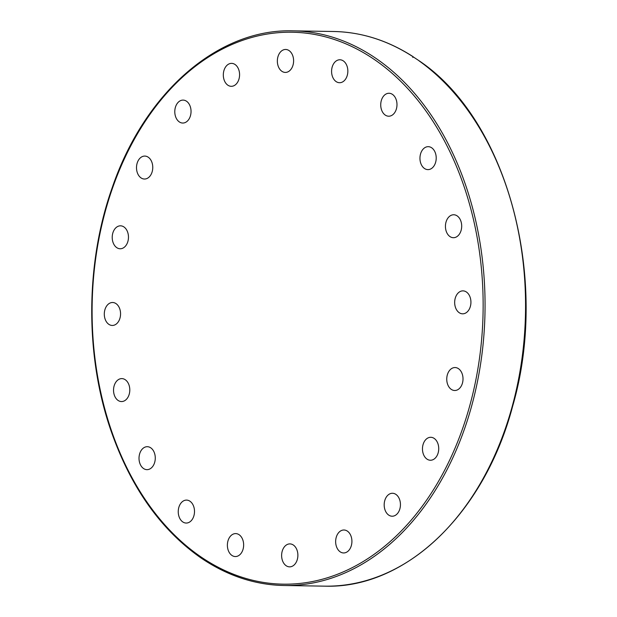 <?xml version="1.0" encoding="UTF-8"?>
<svg xmlns="http://www.w3.org/2000/svg" width="617" height="617" viewBox="0 0 617 617"><rect width="100%" height="100%" fill="white"/><g stroke="black" fill="none" stroke-linecap="round" stroke-linejoin="round"><path stroke-width="0.93" d="M419.005 60.813A277.357 196.468 90.9 0 1 519.506 374.141A277.357 196.468 90.9 0 1 324.619 586.15C405.724 588.996 484.53 513.305 512.681 406.094C549.793 278.66 507.328 120.531 419.822 61.253L413.251 56.895L412.773 57.481M201.52 558.177A277.357 196.468 -89.1 0 0 284.121 585.502A277.357 196.468 -89.1 0 0 479.771 369.074A277.357 196.468 -89.1 0 0 372.753 56.24A277.357 196.468 -89.1 0 0 293.036 30.85L333.542 31.498C361.408 32.045 387.939 40.444 413.135 56.702L413.043 56.756M111.06 302.685A11.476 8.129 90.9 0 1 112.618 302.5A11.476 8.129 90.9 0 1 120.562 314.115A11.476 8.129 90.9 0 1 112.24 325.452A11.476 8.129 90.9 0 1 104.319 314.94A11.476 8.129 90.9 0 1 111.06 302.685M117.886 379.979A11.476 8.129 90.9 0 1 121.85 378.607A11.476 8.129 90.9 0 1 129.794 390.214A11.476 8.129 90.9 0 1 121.487 401.559A11.476 8.129 90.9 0 1 113.752 392.828A11.476 8.129 90.9 0 1 117.886 379.979M141.324 450.248A11.476 8.129 90.9 0 1 147.332 446.7A11.476 8.129 90.9 0 1 155.276 458.308A11.476 8.129 90.9 0 1 146.962 469.653A11.476 8.129 90.9 0 1 139.619 462.627A11.476 8.129 90.9 0 1 141.324 450.248M179.084 506.611A11.476 8.129 90.9 0 1 186.558 500.102A11.476 8.129 90.9 0 1 194.502 511.709A11.476 8.129 90.9 0 1 186.187 523.054A11.476 8.129 90.9 0 1 179.084 506.611M227.465 543.546A11.476 8.129 90.9 0 1 235.694 533.597A11.476 8.129 90.9 0 1 243.646 545.204A11.476 8.129 90.9 0 1 235.332 556.549A11.476 8.129 90.9 0 1 227.465 543.546M281.738 557.436A11.476 8.129 90.9 0 1 289.936 543.901A11.476 8.129 90.9 0 1 297.88 555.501A11.476 8.129 90.9 0 1 289.574 566.853A11.476 8.129 90.9 0 1 281.738 557.436M336.581 546.932A11.476 8.129 90.9 0 1 343.97 530.003A11.476 8.129 90.9 0 1 351.914 541.61A11.476 8.129 90.9 0 1 343.6 552.955A11.476 8.129 90.9 0 1 336.581 546.932M386.635 513.051A11.476 8.129 90.9 0 1 384.815 500.418A11.476 8.129 90.9 0 1 392.497 493.268A11.476 8.129 90.9 0 1 400.441 504.876A11.476 8.129 90.9 0 1 392.127 516.221A11.476 8.129 90.9 0 1 386.635 513.051M426.995 459.11A11.476 8.129 90.9 0 1 422.699 446.153A11.476 8.129 90.9 0 1 430.782 437.291A11.476 8.129 90.9 0 1 438.726 448.898A11.476 8.129 90.9 0 1 430.411 460.243A11.476 8.129 90.9 0 1 426.995 459.11M453.711 390.399A11.476 8.129 90.9 0 1 446.777 378.206A11.476 8.129 90.9 0 1 455.053 367.547A11.476 8.129 90.9 0 1 463.012 379.147A11.476 8.129 90.9 0 1 454.698 390.499A11.476 8.129 90.9 0 1 453.711 390.399M464.169 313.637A11.476 8.129 90.9 0 1 462.611 313.822A11.476 8.129 90.9 0 1 454.667 302.207A11.476 8.129 90.9 0 1 462.989 290.869A11.476 8.129 90.9 0 1 470.91 301.381A11.476 8.129 90.9 0 1 464.169 313.637M457.344 236.334A11.476 8.129 90.9 0 1 453.379 237.707A11.476 8.129 90.9 0 1 445.435 226.107A11.476 8.129 90.9 0 1 453.742 214.762A11.476 8.129 90.9 0 1 461.477 223.485A11.476 8.129 90.9 0 1 457.344 236.334M433.905 166.066A11.476 8.129 90.9 0 1 427.897 169.621A11.476 8.129 90.9 0 1 419.953 158.014A11.476 8.129 90.9 0 1 428.267 146.669A11.476 8.129 90.9 0 1 435.61 153.687A11.476 8.129 90.9 0 1 433.905 166.066M396.145 109.71A11.476 8.129 90.9 0 1 388.671 116.212A11.476 8.129 90.9 0 1 380.728 104.605A11.476 8.129 90.9 0 1 389.042 93.26A11.476 8.129 90.9 0 1 396.145 109.71M347.764 72.775A11.476 8.129 90.9 0 1 339.535 82.717A11.476 8.129 90.9 0 1 331.584 71.117A11.476 8.129 90.9 0 1 339.898 59.772A11.476 8.129 90.9 0 1 347.764 72.775M293.491 58.877A11.476 8.129 90.9 0 1 285.293 72.42A11.476 8.129 90.9 0 1 277.349 60.813A11.476 8.129 90.9 0 1 285.656 49.468A11.476 8.129 90.9 0 1 293.491 58.877M238.648 69.389A11.476 8.129 90.9 0 1 231.259 86.311A11.476 8.129 90.9 0 1 223.315 74.703A11.476 8.129 90.9 0 1 231.63 63.366A11.476 8.129 90.9 0 1 238.648 69.389M188.594 103.27A11.476 8.129 90.9 0 1 190.406 115.903A11.476 8.129 90.9 0 1 182.732 123.045A11.476 8.129 90.9 0 1 174.788 111.446A11.476 8.129 90.9 0 1 183.102 100.101A11.476 8.129 90.9 0 1 188.594 103.27M121.518 225.922A11.476 8.129 90.9 0 1 128.444 238.116A11.476 8.129 90.9 0 1 120.176 248.767A11.476 8.129 90.9 0 1 112.217 237.175A11.476 8.129 90.9 0 1 120.531 225.822A11.476 8.129 90.9 0 1 121.518 225.922M148.234 157.204A11.476 8.129 90.9 0 1 152.53 170.169A11.476 8.129 90.9 0 1 144.44 179.03A11.476 8.129 90.9 0 1 136.504 167.415A11.476 8.129 90.9 0 1 144.818 156.078A11.476 8.129 90.9 0 1 148.234 157.204M333.542 31.498A277.357 196.468 90.9 0 1 413.251 56.895M200.98 556.935A275.992 195.496 90.9 0 1 179.131 80.303A275.992 195.496 90.9 0 1 482.733 287.237A275.992 195.496 90.9 0 1 200.98 556.935M324.619 586.15L284.121 585.502C254.96 584.916 227.311 575.777 201.173 558.077C160.374 529.579 130.087 486.474 110.312 428.769C84.868 353.888 85.609 262.41 112.255 187.537C144.71 92.342 218.171 28.482 293.036 30.85"/></g></svg>

